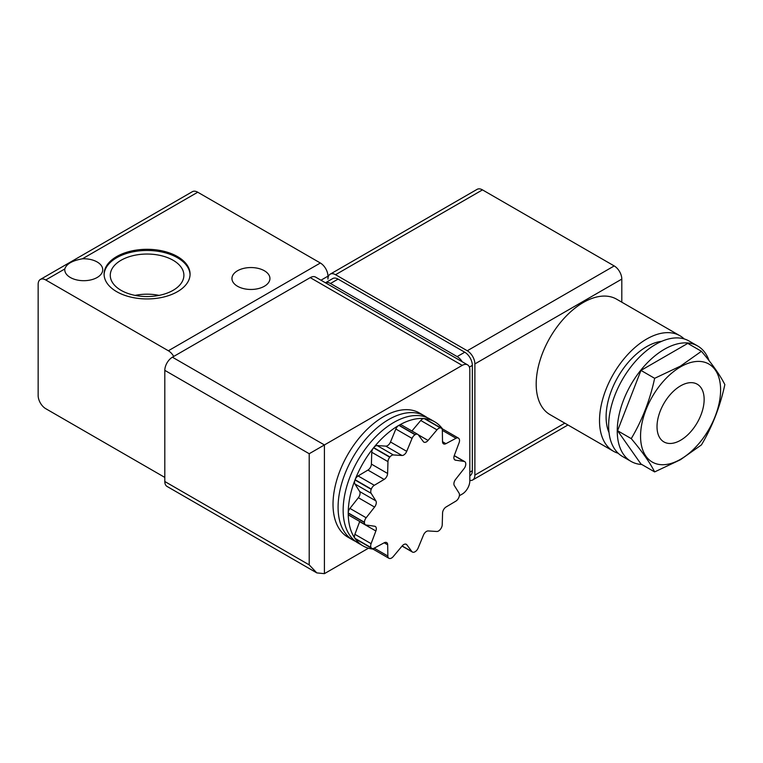 <?xml version="1.0" encoding="UTF-8"?>
<svg xmlns="http://www.w3.org/2000/svg" width="763" height="763" viewBox="0 0 763 763"><rect width="100%" height="100%" fill="white"/><g stroke="black" fill="none" stroke-linecap="round" stroke-linejoin="round"><path stroke-width="1.14" d="M426.403 441.882A5.017 2.899 -60 0 1 423.894 442.13A5.017 2.899 -60 0 1 423.36 441.653L418.296 434.843A5.017 2.899 120 0 0 417.771 434.366A5.017 2.899 120 0 0 415.272 434.614A71.655 41.364 120 0 0 415.101 434.71A71.655 41.364 120 0 0 415.062 434.729A5.017 2.899 120 0 0 412.058 438.391L406.717 451.343A5.017 2.899 -60 0 1 403.713 455.006A5.017 2.899 -60 0 1 401.987 455.482L393.393 454.948A5.017 2.899 120 0 0 389.912 456.989A71.655 41.364 120 0 0 389.74 457.209A5.017 2.899 120 0 0 387.966 461.634L387.614 473.47A5.017 2.899 -60 0 1 384.132 479.431L374.309 485.297A5.017 2.899 120 0 0 371.304 489.073A71.655 41.364 120 0 0 371.209 489.331A5.017 2.899 120 0 0 371.142 493.337L375.882 500.881A5.017 2.899 -60 0 1 374.576 507.071L366.154 517.772A5.017 2.899 120 0 0 364.428 522.264A71.655 41.364 120 0 0 364.428 522.502A5.017 2.899 120 0 0 365.467 524.791A5.017 2.899 120 0 0 366.097 525.011L374.652 526.241A5.017 2.899 -60 0 1 375.282 526.451A5.017 2.899 -60 0 1 375.873 530.991L371.104 543.666A5.017 2.899 120 0 0 371.133 547.672A71.655 41.364 120 0 0 371.238 547.815A5.017 2.899 120 0 0 371.8 548.339A5.017 2.899 120 0 0 374.185 548.158L384.256 542.751A5.017 2.899 -60 0 1 386.641 542.569A5.017 2.899 -60 0 1 387.68 544.792L387.852 556.036A5.017 2.899 120 0 0 388.892 558.268A5.017 2.899 120 0 0 389.616 558.487A71.655 41.364 120 0 0 389.788 558.506A5.017 2.899 120 0 0 391.562 558.03A5.017 2.899 120 0 0 393.231 556.589L402.13 545.984A5.017 2.899 -60 0 1 406.307 544.296A5.017 2.899 -60 0 1 406.832 544.772L411.896 551.582A5.017 2.899 120 0 0 412.43 552.059A5.017 2.899 120 0 0 414.919 551.821A71.655 41.364 120 0 0 415.101 551.716A71.655 41.364 120 0 0 415.129 551.697A5.017 2.899 120 0 0 418.134 548.034L423.475 535.082A5.017 2.899 -60 0 1 428.205 530.943L436.798 531.477A5.017 2.899 120 0 0 438.515 531A5.017 2.899 120 0 0 440.28 529.436A71.655 41.364 120 0 0 440.451 529.217A5.017 2.899 120 0 0 442.225 524.791L442.578 512.955A5.017 2.899 -60 0 1 446.059 506.994L455.883 501.129A5.017 2.899 120 0 0 458.887 497.352A71.655 41.364 120 0 0 458.992 497.095A5.017 2.899 120 0 0 459.049 493.089L454.319 485.545A5.017 2.899 -60 0 1 455.616 479.355L464.038 468.654A5.017 2.899 120 0 0 465.764 464.162A71.655 41.364 120 0 0 465.764 463.923A5.017 2.899 120 0 0 464.724 461.634A5.017 2.899 120 0 0 464.095 461.415L455.549 460.184A5.017 2.899 -60 0 1 454.92 459.975A5.017 2.899 -60 0 1 454.319 455.435L459.088 442.759A5.017 2.899 120 0 0 459.059 438.754A71.655 41.364 120 0 0 458.954 438.611A5.017 2.899 120 0 0 458.391 438.086A5.017 2.899 120 0 0 456.016 438.267L445.935 443.675A5.017 2.899 -60 0 1 443.551 443.856A5.017 2.899 -60 0 1 442.511 441.634L442.34 430.389A5.017 2.899 120 0 0 441.3 428.157A5.017 2.899 120 0 0 440.585 427.938A71.655 41.364 120 0 0 440.404 427.919A5.017 2.899 120 0 0 436.97 429.836L428.062 440.442A5.017 2.899 -60 0 1 426.403 441.882M401.987 455.482L385.782 446.126A5.017 2.899 120 0 0 387.499 445.649A5.017 2.899 120 0 0 390.503 441.987L406.717 451.343M427.022 417.571A71.655 41.364 120 0 0 424.581 415.949A71.655 41.364 120 0 0 388.749 419.497A71.655 41.364 120 0 0 341.938 482.636A71.655 41.364 120 0 0 352.926 540.051A71.655 41.364 120 0 0 355.548 541.358M424.581 415.949L419.507 413.021A71.655 41.364 120 0 0 383.684 416.569A71.655 41.364 120 0 0 336.874 479.717A71.655 41.364 120 0 0 347.861 537.133L352.926 540.051M680.577 440.27A33.314 19.237 120 0 0 702.351 410.904A33.314 19.237 120 0 0 697.239 384.209A33.314 19.237 120 0 0 680.577 385.859A33.314 19.237 120 0 0 658.812 415.225A33.314 19.237 120 0 0 663.924 441.92A33.314 19.237 120 0 0 680.577 440.27M680.577 366.85A56.605 32.685 120 0 0 640.558 436.169A56.605 32.685 120 0 0 680.577 459.278A56.605 32.685 120 0 0 720.606 389.96A56.605 32.685 120 0 0 680.577 366.85M654.644 378.314L680.396 366.154L701.445 351.285L687.768 343.388L640.968 370.408L617.563 430.723L640.968 464.018L654.644 471.916C649.942 462.607 642.141 451.505 631.249 438.62C642.141 420.308 649.942 400.203 654.644 378.314L640.968 370.408M701.445 351.285C712.337 364.17 720.138 375.272 724.85 384.581C720.138 406.469 712.337 426.574 701.445 444.896L680.396 459.755L654.644 471.916M709.056 360.641A66.639 38.474 120 0 0 697.687 345.992A66.639 38.474 120 0 0 664.373 349.292A66.639 38.474 120 0 0 620.834 408.014A66.639 38.474 120 0 0 631.049 461.415A66.639 38.474 120 0 0 641.797 464.495M697.687 345.992L689.075 341.023A66.639 38.474 120 0 0 655.751 344.323A66.639 38.474 120 0 0 612.222 403.045A66.639 38.474 120 0 0 622.436 456.436L631.049 461.415M661.721 341.319A57.32 33.095 120 0 0 646.633 346.66A57.32 33.095 120 0 0 609.017 432.611M684.201 338.934A66.639 38.474 120 0 0 679.957 335.758A66.639 38.474 120 0 0 646.633 339.058A66.639 38.474 120 0 0 603.104 397.781A66.639 38.474 120 0 0 613.318 451.171A66.639 38.474 120 0 0 618.192 453.26M679.957 335.758L616.618 299.191A66.639 38.474 120 0 0 583.304 302.491A66.639 38.474 120 0 0 539.775 361.214A66.639 38.474 120 0 0 549.989 414.614L613.318 451.171M442.502 428.911A71.655 41.364 120 0 0 434.71 421.805L429.645 418.877A71.655 41.364 120 0 0 393.813 422.425A71.655 41.364 120 0 0 347.012 485.564A71.655 41.364 120 0 0 357.99 542.979L363.054 545.907A71.655 41.364 120 0 0 372.993 549.093M371.8 548.339L355.587 538.983A5.017 2.899 -60 0 1 355.024 538.459A71.655 41.364 120 0 0 363.054 545.907M365.467 524.791L349.254 515.435A5.017 2.899 -60 0 1 348.224 513.137A71.655 41.364 120 0 0 354.919 538.316A5.017 2.899 -60 0 1 354.9 534.31L371.104 543.666M371.142 493.337L354.929 483.971A5.017 2.899 -60 0 1 354.995 479.975A71.655 41.364 120 0 0 348.224 512.898A5.017 2.899 -60 0 1 349.94 508.416L366.154 517.772M387.966 461.634L371.753 452.268A5.017 2.899 -60 0 1 373.527 447.843A71.655 41.364 120 0 0 355.091 479.708A5.017 2.899 -60 0 1 358.095 475.94L374.309 485.297M412.058 438.391L395.844 429.025A5.017 2.899 -60 0 1 398.849 425.363A71.655 41.364 120 0 0 373.698 447.623A5.017 2.899 -60 0 1 377.189 445.582L393.393 454.948M436.97 429.836L420.756 420.48A5.017 2.899 -60 0 1 424.19 418.563A71.655 41.364 120 0 0 399.059 425.249A5.017 2.899 -60 0 1 401.557 425.01L417.771 434.366M434.71 421.805A71.655 41.364 120 0 0 424.371 418.572A5.017 2.899 -60 0 1 425.096 418.801L441.3 428.157M482.483 189.882L335.548 274.709A10.749 6.209 -120 0 0 330.179 274.175L477.104 189.348A10.749 6.209 60 0 1 482.483 189.882L614.205 265.934A10.749 6.209 60 0 1 621.807 279.096L621.807 302.186M459.374 495.731L462.216 494.09A10.749 6.209 120 0 0 469.817 480.928L469.817 369.769A10.749 6.209 120 0 0 467.585 364.857A10.749 6.209 120 0 0 462.216 365.382L309.206 453.727L164.808 370.36L164.808 481.51L309.206 564.878L309.206 453.727M462.216 365.382L310.217 277.627L172.409 357.198L324.409 444.943L324.409 573.652L368.481 548.206M324.409 573.652L316.807 572.899L167.04 486.432A10.749 6.209 -60 0 1 164.808 481.51M164.808 370.36A10.749 6.209 -60 0 1 172.409 357.198M310.217 277.627A10.749 6.209 -60 0 1 315.596 277.103L467.585 364.857M316.807 572.899L309.206 564.878M462.197 361.738A10.749 6.209 -120 0 0 457.151 356.607L464.753 352.22A10.749 6.209 60 0 1 472.345 365.382L472.345 470.695A10.749 6.209 60 0 1 470.122 475.607L469.817 475.788M330.484 283.483A10.749 6.209 -120 0 0 325.439 282.787L332.716 278.562A10.749 6.209 60 0 1 338.085 279.096L330.484 283.483L457.151 356.607M338.085 279.096L464.753 352.22M335.548 274.709L467.28 350.761L614.205 265.934M330.179 274.175A10.749 6.209 -120 0 0 327.956 279.096L327.956 276.168L320.965 280.202M469.817 480.423A10.749 6.209 -120 0 0 472.659 479.994A10.749 6.209 -120 0 0 474.882 475.082L564.801 423.16M621.807 279.096L474.882 363.922L474.882 475.082M474.882 363.922A10.749 6.209 -120 0 0 467.28 350.761M631.249 438.62L617.563 430.723M388.892 558.268L372.678 548.902A5.017 2.899 -60 0 1 372.21 548.511M375.873 530.991L359.659 521.634L354.9 534.31M374.576 507.071L358.362 497.705L349.94 508.416M358.362 497.705A5.017 2.899 120 0 0 359.669 491.525L375.882 500.881M354.929 483.971L359.669 491.525M384.132 479.431L367.919 470.075L358.095 475.94M367.919 470.075A5.017 2.899 120 0 0 371.4 464.104L387.614 473.47M371.753 452.268L371.4 464.104M385.782 446.126L377.189 445.582M395.844 429.025L390.503 441.987M420.756 420.48L411.925 430.99M441.767 428.558A5.017 2.899 -60 0 1 442.187 428.73L458.391 438.086M177.474 256.568A42.995 24.817 0 0 0 130.626 251.189A42.995 24.817 0 0 0 104.092 274.117A42.995 24.817 0 0 0 116.682 291.676A42.995 24.817 0 0 0 163.53 297.055A42.995 24.817 0 0 0 190.073 274.117A42.995 24.817 0 0 0 177.474 256.568M190.054 274.709A42.995 24.817 0 0 0 177.474 257.741A42.995 24.817 0 0 0 131.093 252.248A42.995 24.817 0 0 0 104.102 274.709M264.37 270.76A18.989 10.959 0 0 0 243.674 268.385A18.989 10.959 0 0 0 231.952 278.505A18.989 10.959 0 0 0 237.512 286.259A18.989 10.959 0 0 0 258.209 288.633A18.989 10.959 0 0 0 269.93 278.505A18.989 10.959 0 0 0 264.37 270.76M64.807 268.967A18.989 10.959 0 0 0 64.76 269.73A18.989 10.959 0 0 0 70.32 277.484A18.989 10.959 0 0 0 91.016 279.859A18.989 10.959 0 0 0 102.738 269.73A18.989 10.959 0 0 0 97.178 261.986A18.989 10.959 0 0 0 82.423 258.8C72.189 260.631 66.324 264.027 64.807 268.967L45.751 279.973L168.356 350.761L320.355 263.006L197.741 192.219L82.423 258.8M121.05 290.321A36.805 21.25 180 0 1 110.282 275.739A36.805 21.25 180 0 1 132.638 255.748A36.805 21.25 180 0 1 173.106 260.259A36.805 21.25 180 0 1 183.883 275.739A36.805 21.25 180 0 1 160.802 295.014A36.805 21.25 180 0 1 121.05 290.321M159.047 295.386A35.365 20.42 0 0 0 135.118 295.386M45.751 279.973A10.749 6.209 -120 0 0 40.372 279.439A10.749 6.209 -120 0 0 38.15 284.361L38.15 395.511A10.749 6.209 -120 0 0 45.751 408.682L164.808 477.419M40.372 279.439L192.371 191.685A10.749 6.209 60 0 1 197.741 192.219M320.355 263.006A10.749 6.209 60 0 1 327.956 276.168M173.735 356.435A10.749 6.209 -120 0 0 168.356 350.761M355.024 538.459L371.238 547.815M371.133 547.672L354.919 538.316M348.224 513.137L364.428 522.502M364.428 522.264L348.224 512.898M354.995 479.975L371.209 489.331M371.304 489.073L355.091 479.708M373.527 447.843L389.74 457.209M389.912 456.989L373.698 447.623M398.849 425.363L415.062 434.729M415.272 434.614L399.059 425.249M424.19 418.563L440.404 427.919M440.585 427.938L424.371 418.572M469.817 472.154L472.345 470.695M472.345 365.382L469.379 367.098M406.832 544.772L405.62 544.076M402.158 545.955L411.896 551.582M387.68 544.792L384.199 542.779M374.194 548.158L387.852 556.036M418.238 434.767L428.062 440.442M442.511 441.701L445.935 443.675M456.016 438.267L442.34 430.37M454.414 459.536L455.549 460.184M464.095 461.415L454.223 455.721M567.949 424.981L472.659 479.994M464.724 461.634L454.262 455.597M412.43 552.059L402.053 546.07"/></g></svg>
